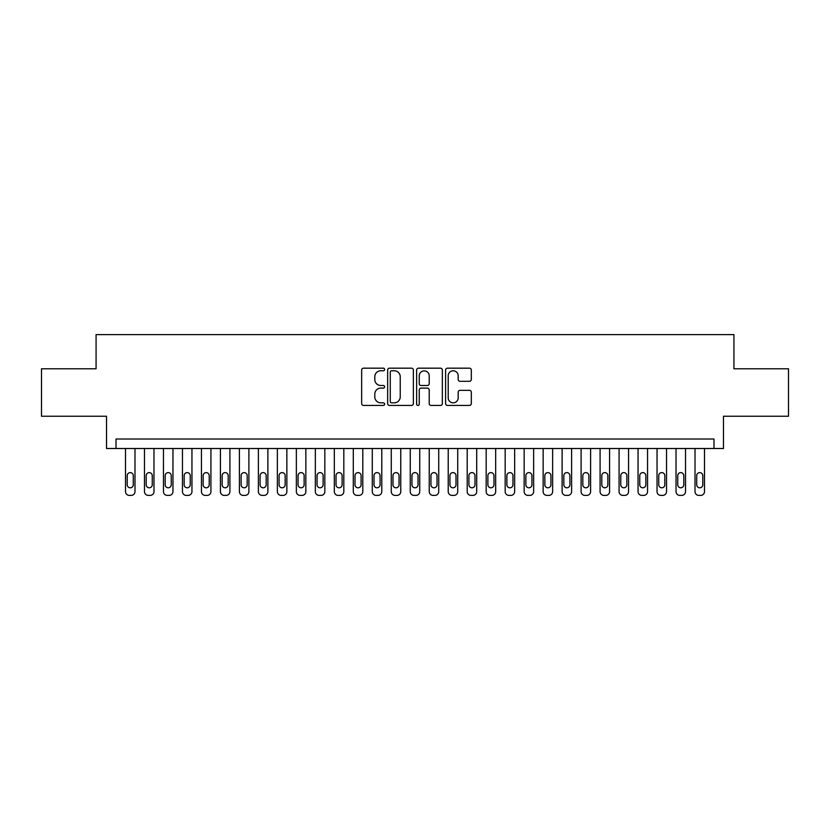 <?xml version="1.0" encoding="UTF-8"?>
<svg xmlns="http://www.w3.org/2000/svg" width="830" height="830" viewBox="0 0 830 830"><rect width="100%" height="100%" fill="white"/><g stroke="black" fill="none" stroke-linecap="round" stroke-linejoin="round"><path stroke-width="1.25" d="M384.632 369.485A1.307 1.307 0 0 0 383.325 368.178L363.53 368.178A1.868 1.868 0 0 0 361.662 370.035L361.662 403.577A1.868 1.868 0 0 0 363.53 405.445L383.325 405.445A1.307 1.307 0 0 0 384.632 404.137A1.307 1.307 0 0 0 383.325 402.83L380.763 402.83A5.966 5.966 0 0 1 374.797 396.875L374.797 394.074A5.966 5.966 0 0 1 380.763 388.118L383.325 388.118A1.307 1.307 0 0 0 384.632 386.811A1.307 1.307 0 0 0 383.325 385.504L380.763 385.504A5.966 5.966 0 0 1 374.797 379.538L374.797 376.747A5.966 5.966 0 0 1 380.763 370.782L383.325 370.782A1.307 1.307 0 0 0 384.632 369.485M469.458 381.312A1.868 1.868 0 0 0 471.315 379.445L471.315 370.035A1.868 1.868 0 0 0 469.458 368.178L447.474 368.178A1.868 1.868 0 0 0 445.606 370.035L445.606 403.577A1.868 1.868 0 0 0 447.474 405.445L469.458 405.445A1.868 1.868 0 0 0 471.315 403.577L471.315 392.217A1.868 1.868 0 0 0 469.458 390.349L460.048 390.349A1.868 1.868 0 0 0 458.181 392.217L458.181 397.85A4.98 4.98 0 0 1 453.201 402.83A4.98 4.98 0 0 1 448.21 397.85L448.21 375.772A4.98 4.98 0 0 1 453.201 370.782A4.98 4.98 0 0 1 458.181 375.772L458.181 379.445A1.868 1.868 0 0 0 460.048 381.312L469.458 381.312M713.987 448.501L723.48 448.501L723.48 416.235L788.5 416.235L788.5 368.779L733.928 368.779L733.928 334.604L96.073 334.604L96.073 368.779L41.5 368.779L41.5 416.235L106.52 416.235L106.52 448.501L713.987 448.501L713.987 439.018L116.013 439.018L116.013 448.501M413.371 370.035A1.868 1.868 0 0 0 411.504 368.178L389.519 368.178A1.868 1.868 0 0 0 387.651 370.035L387.651 403.577A1.868 1.868 0 0 0 389.519 405.445L411.504 405.445A1.868 1.868 0 0 0 413.371 403.577L413.371 370.035M418.496 368.178L440.481 368.178A1.868 1.868 0 0 1 442.349 370.035L442.349 403.577A1.868 1.868 0 0 1 440.481 405.445L431.071 405.445A1.868 1.868 0 0 1 429.203 403.577L429.203 389.976A1.868 1.868 0 0 0 427.346 388.118L421.101 388.118A1.868 1.868 0 0 0 419.243 389.976L419.243 404.137A1.307 1.307 0 0 1 417.936 405.445A1.307 1.307 0 0 1 416.629 404.137L416.629 370.035A1.868 1.868 0 0 1 418.496 368.178M391.573 370.782A1.307 1.307 0 0 0 390.266 372.089L390.266 401.533A1.307 1.307 0 0 0 391.573 402.83L394.271 402.83A5.966 5.966 0 0 0 400.236 396.875L400.236 376.747A5.966 5.966 0 0 0 394.271 370.782L391.573 370.782M429.203 375.865A4.98 4.98 0 0 0 424.223 370.875A4.98 4.98 0 0 0 419.243 375.865L419.243 383.647A1.868 1.868 0 0 0 421.101 385.504L427.346 385.504A1.868 1.868 0 0 0 429.203 383.647L429.203 375.865M134.989 448.501L134.989 491.599A3.797 3.797 90.2 0 1 131.192 495.396L129.304 495.396A3.797 3.797 90.2 0 1 125.506 491.599L125.506 448.501M133.288 484.762L133.288 475.652A3.04 3.04 90.2 0 0 130.248 472.612A3.04 3.04 90.2 0 0 127.208 475.652L127.208 484.762A3.04 3.04 90.2 0 0 130.248 487.801A3.04 3.04 90.2 0 0 133.288 484.762M153.975 448.501L153.975 491.599A3.797 3.797 90.2 0 1 150.178 495.396L148.28 495.396A3.797 3.797 90.2 0 1 144.482 491.599L144.482 448.501M152.263 484.762L152.263 475.652A3.04 3.04 90.2 0 0 149.234 472.612A3.04 3.04 90.2 0 0 146.194 475.652L146.194 484.762A3.04 3.04 90.2 0 0 149.234 487.801A3.04 3.04 90.2 0 0 152.263 484.762M172.962 448.501L172.962 491.599A3.797 3.797 90.2 0 1 169.164 495.396L167.266 495.396A3.797 3.797 90.2 0 1 163.469 491.599L163.469 448.501M171.25 484.762L171.25 475.652A3.04 3.04 90.2 0 0 168.21 472.612A3.04 3.04 90.2 0 0 165.18 475.652L165.18 484.762A3.04 3.04 90.2 0 0 168.21 487.801A3.04 3.04 90.2 0 0 171.25 484.762M191.948 448.501L191.948 491.599A3.797 3.797 90.2 0 1 188.151 495.396L186.252 495.396A3.797 3.797 90.2 0 1 182.455 491.599L182.455 448.501M190.236 484.762L190.236 475.652A3.04 3.04 90.2 0 0 187.196 472.612A3.04 3.04 90.2 0 0 184.156 475.652L184.156 484.762A3.04 3.04 90.2 0 0 187.196 487.801A3.04 3.04 90.2 0 0 190.236 484.762M210.924 448.501L210.924 491.599A3.797 3.797 90.2 0 1 207.126 495.396L205.228 495.396A3.797 3.797 90.2 0 1 201.441 491.599L201.441 448.501M209.222 484.762L209.222 475.652A3.04 3.04 90.2 0 0 206.182 472.612A3.04 3.04 90.2 0 0 203.143 475.652L203.143 484.762A3.04 3.04 90.2 0 0 206.182 487.801A3.04 3.04 90.2 0 0 209.222 484.762M229.91 448.501L229.91 491.599A3.797 3.797 90.2 0 1 226.113 495.396L224.214 495.396A3.797 3.797 90.2 0 1 220.417 491.599L220.417 448.501M228.198 484.762L228.198 475.652A3.04 3.04 90.2 0 0 225.169 472.612A3.04 3.04 90.2 0 0 222.129 475.652L222.129 484.762A3.04 3.04 90.2 0 0 225.169 487.801A3.04 3.04 90.2 0 0 228.198 484.762M248.896 448.501L248.896 491.599A3.797 3.797 90.2 0 1 245.099 495.396L243.2 495.396A3.797 3.797 90.2 0 1 239.403 491.599L239.403 448.501M247.184 484.762L247.184 475.652A3.04 3.04 90.2 0 0 244.145 472.612A3.04 3.04 90.2 0 0 241.115 475.652L241.115 484.762A3.04 3.04 90.2 0 0 244.145 487.801A3.04 3.04 90.2 0 0 247.184 484.762M267.882 448.501L267.882 491.599A3.797 3.797 90.2 0 1 264.085 495.396L262.187 495.396A3.797 3.797 90.2 0 1 258.389 491.599L258.389 448.501M266.171 484.762L266.171 475.652A3.04 3.04 90.2 0 0 263.131 472.612A3.04 3.04 90.2 0 0 260.091 475.652L260.091 484.762A3.04 3.04 90.2 0 0 263.131 487.801A3.04 3.04 90.2 0 0 266.171 484.762M286.858 448.501L286.858 491.599A3.797 3.797 90.2 0 1 283.061 495.396L281.163 495.396A3.797 3.797 90.2 0 1 277.365 491.599L277.365 448.501M285.157 484.762L285.157 475.652A3.04 3.04 90.2 0 0 282.117 472.612A3.04 3.04 90.2 0 0 279.077 475.652L279.077 484.762A3.04 3.04 90.2 0 0 282.117 487.801A3.04 3.04 90.2 0 0 285.157 484.762M305.845 448.501L305.845 491.599A3.797 3.797 90.2 0 1 302.047 495.396L300.149 495.396A3.797 3.797 90.2 0 1 296.351 491.599L296.351 448.501M304.133 484.762L304.133 475.652A3.04 3.04 90.2 0 0 301.103 472.612A3.04 3.04 90.2 0 0 298.063 475.652L298.063 484.762A3.04 3.04 90.2 0 0 301.103 487.801A3.04 3.04 90.2 0 0 304.133 484.762M324.831 448.501L324.831 491.599A3.797 3.797 90.2 0 1 321.034 495.396L319.135 495.396A3.797 3.797 90.2 0 1 315.338 491.599L315.338 448.501M323.119 484.762L323.119 475.652A3.04 3.04 90.2 0 0 320.079 472.612A3.04 3.04 90.2 0 0 317.05 475.652L317.05 484.762A3.04 3.04 90.2 0 0 320.079 487.801A3.04 3.04 90.2 0 0 323.119 484.762M343.817 448.501L343.817 491.599A3.797 3.797 90.2 0 1 340.02 495.396L338.121 495.396A3.797 3.797 90.2 0 1 334.324 491.599L334.324 448.501M342.105 484.762L342.105 475.652A3.04 3.04 90.2 0 0 339.065 472.612A3.04 3.04 90.2 0 0 336.026 475.652L336.026 484.762A3.04 3.04 90.2 0 0 339.065 487.801A3.04 3.04 90.2 0 0 342.105 484.762M362.793 448.501L362.793 491.599A3.797 3.797 90.2 0 1 358.996 495.396L357.097 495.396A3.797 3.797 90.2 0 1 353.3 491.599L353.3 448.501M361.092 484.762L361.092 475.652A3.04 3.04 90.2 0 0 358.052 472.612A3.04 3.04 90.2 0 0 355.012 475.652L355.012 484.762A3.04 3.04 90.2 0 0 358.052 487.801A3.04 3.04 90.2 0 0 361.092 484.762M381.779 448.501L381.779 491.599A3.797 3.797 90.2 0 1 377.982 495.396L376.083 495.396A3.797 3.797 90.2 0 1 372.286 491.599L372.286 448.501M380.067 484.762L380.067 475.652A3.04 3.04 90.2 0 0 377.038 472.612A3.04 3.04 90.2 0 0 373.998 475.652L373.998 484.762A3.04 3.04 90.2 0 0 377.038 487.801A3.04 3.04 90.2 0 0 380.067 484.762M400.766 448.501L400.766 491.599A3.797 3.797 90.2 0 1 396.968 495.396L395.07 495.396A3.797 3.797 90.2 0 1 391.272 491.599L391.272 448.501M399.054 484.762L399.054 475.652A3.04 3.04 90.2 0 0 396.014 472.612A3.04 3.04 90.2 0 0 392.984 475.652L392.984 484.762A3.04 3.04 90.2 0 0 396.014 487.801A3.04 3.04 90.2 0 0 399.054 484.762M419.741 448.501L419.741 491.599A3.797 3.797 90.2 0 1 415.944 495.396L414.056 495.396A3.797 3.797 90.2 0 1 410.259 491.599L410.259 448.501M418.04 484.762L418.04 475.652A3.04 3.04 90.2 0 0 415 472.612A3.04 3.04 90.2 0 0 411.96 475.652L411.96 484.762A3.04 3.04 90.2 0 0 415 487.801A3.04 3.04 90.2 0 0 418.04 484.762M438.728 448.501L438.728 491.599A3.797 3.797 90.2 0 1 434.93 495.396L433.032 495.396A3.797 3.797 90.2 0 1 429.235 491.599L429.235 448.501M437.016 484.762L437.016 475.652A3.04 3.04 90.2 0 0 433.986 472.612A3.04 3.04 90.2 0 0 430.946 475.652L430.946 484.762A3.04 3.04 90.2 0 0 433.986 487.801A3.04 3.04 90.2 0 0 437.016 484.762M457.714 448.501L457.714 491.599A3.797 3.797 90.2 0 1 453.917 495.396L452.018 495.396A3.797 3.797 90.2 0 1 448.221 491.599L448.221 448.501M456.002 484.762L456.002 475.652A3.04 3.04 90.2 0 0 452.962 472.612A3.04 3.04 90.2 0 0 449.933 475.652L449.933 484.762A3.04 3.04 90.2 0 0 452.962 487.801A3.04 3.04 90.2 0 0 456.002 484.762M476.7 448.501L476.7 491.599A3.797 3.797 90.2 0 1 472.903 495.396L471.004 495.396A3.797 3.797 90.2 0 1 467.207 491.599L467.207 448.501M474.988 484.762L474.988 475.652A3.04 3.04 90.2 0 0 471.948 472.612A3.04 3.04 90.2 0 0 468.909 475.652L468.909 484.762A3.04 3.04 90.2 0 0 471.948 487.801A3.04 3.04 90.2 0 0 474.988 484.762M495.676 448.501L495.676 491.599A3.797 3.797 90.2 0 1 491.879 495.396L489.98 495.396A3.797 3.797 90.2 0 1 486.183 491.599L486.183 448.501M493.975 484.762L493.975 475.652A3.04 3.04 90.2 0 0 490.935 472.612A3.04 3.04 90.2 0 0 487.895 475.652L487.895 484.762A3.04 3.04 90.2 0 0 490.935 487.801A3.04 3.04 90.2 0 0 493.975 484.762M514.662 448.501L514.662 491.599A3.797 3.797 90.2 0 1 510.865 495.396L508.966 495.396A3.797 3.797 90.2 0 1 505.169 491.599L505.169 448.501M512.95 484.762L512.95 475.652A3.04 3.04 90.2 0 0 509.921 472.612A3.04 3.04 90.2 0 0 506.881 475.652L506.881 484.762A3.04 3.04 90.2 0 0 509.921 487.801A3.04 3.04 90.2 0 0 512.95 484.762M533.649 448.501L533.649 491.599A3.797 3.797 90.2 0 1 529.851 495.396L527.953 495.396A3.797 3.797 90.2 0 1 524.155 491.599L524.155 448.501M531.937 484.762L531.937 475.652A3.04 3.04 90.2 0 0 528.897 472.612A3.04 3.04 90.2 0 0 525.867 475.652L525.867 484.762A3.04 3.04 90.2 0 0 528.897 487.801A3.04 3.04 90.2 0 0 531.937 484.762M552.635 448.501L552.635 491.599A3.797 3.797 90.2 0 1 548.838 495.396L546.939 495.396A3.797 3.797 90.2 0 1 543.142 491.599L543.142 448.501M550.923 484.762L550.923 475.652A3.04 3.04 90.2 0 0 547.883 472.612A3.04 3.04 90.2 0 0 544.843 475.652L544.843 484.762A3.04 3.04 90.2 0 0 547.883 487.801A3.04 3.04 90.2 0 0 550.923 484.762M571.611 448.501L571.611 491.599A3.797 3.797 90.2 0 1 567.813 495.396L565.915 495.396A3.797 3.797 90.2 0 1 562.117 491.599L562.117 448.501M569.909 484.762L569.909 475.652A3.04 3.04 90.2 0 0 566.869 472.612A3.04 3.04 90.2 0 0 563.829 475.652L563.829 484.762A3.04 3.04 90.2 0 0 566.869 487.801A3.04 3.04 90.2 0 0 569.909 484.762M590.597 448.501L590.597 491.599A3.797 3.797 90.2 0 1 586.8 495.396L584.901 495.396A3.797 3.797 90.2 0 1 581.104 491.599L581.104 448.501M588.885 484.762L588.885 475.652A3.04 3.04 90.2 0 0 585.856 472.612A3.04 3.04 90.2 0 0 582.816 475.652L582.816 484.762A3.04 3.04 90.2 0 0 585.856 487.801A3.04 3.04 90.2 0 0 588.885 484.762M609.583 448.501L609.583 491.599A3.797 3.797 90.2 0 1 605.786 495.396L603.887 495.396A3.797 3.797 90.2 0 1 600.09 491.599L600.09 448.501M607.871 484.762L607.871 475.652A3.04 3.04 90.2 0 0 604.831 472.612A3.04 3.04 90.2 0 0 601.802 475.652L601.802 484.762A3.04 3.04 90.2 0 0 604.831 487.801A3.04 3.04 90.2 0 0 607.871 484.762M628.559 448.501L628.559 491.599A3.797 3.797 90.2 0 1 624.772 495.396L622.874 495.396A3.797 3.797 90.2 0 1 619.076 491.599L619.076 448.501M626.858 484.762L626.858 475.652A3.04 3.04 90.2 0 0 623.818 472.612A3.04 3.04 90.2 0 0 620.778 475.652L620.778 484.762A3.04 3.04 90.2 0 0 623.818 487.801A3.04 3.04 90.2 0 0 626.858 484.762M647.545 448.501L647.545 491.599A3.797 3.797 90.2 0 1 643.748 495.396L641.849 495.396A3.797 3.797 90.2 0 1 638.052 491.599L638.052 448.501M645.844 484.762L645.844 475.652A3.04 3.04 90.2 0 0 642.804 472.612A3.04 3.04 90.2 0 0 639.764 475.652L639.764 484.762A3.04 3.04 90.2 0 0 642.804 487.801A3.04 3.04 90.2 0 0 645.844 484.762M666.532 448.501L666.532 491.599A3.797 3.797 90.2 0 1 662.734 495.396L660.836 495.396A3.797 3.797 90.2 0 1 657.038 491.599L657.038 448.501M664.82 484.762L664.82 475.652A3.04 3.04 90.2 0 0 661.79 472.612A3.04 3.04 90.2 0 0 658.75 475.652L658.75 484.762A3.04 3.04 90.2 0 0 661.79 487.801A3.04 3.04 90.2 0 0 664.82 484.762M685.518 448.501L685.518 491.599A3.797 3.797 90.2 0 1 681.721 495.396L679.822 495.396A3.797 3.797 90.2 0 1 676.025 491.599L676.025 448.501M683.806 484.762L683.806 475.652A3.04 3.04 90.2 0 0 680.766 472.612A3.04 3.04 90.2 0 0 677.737 475.652L677.737 484.762A3.04 3.04 90.2 0 0 680.766 487.801A3.04 3.04 90.2 0 0 683.806 484.762M704.494 448.501L704.494 491.599A3.797 3.797 90.2 0 1 700.696 495.396L698.808 495.396A3.797 3.797 90.2 0 1 695.011 491.599L695.011 448.501M702.792 484.762L702.792 475.652A3.04 3.04 90.2 0 0 699.752 472.612A3.04 3.04 90.2 0 0 696.712 475.652L696.712 484.762A3.04 3.04 90.2 0 0 699.752 487.801A3.04 3.04 90.2 0 0 702.792 484.762"/></g></svg>
